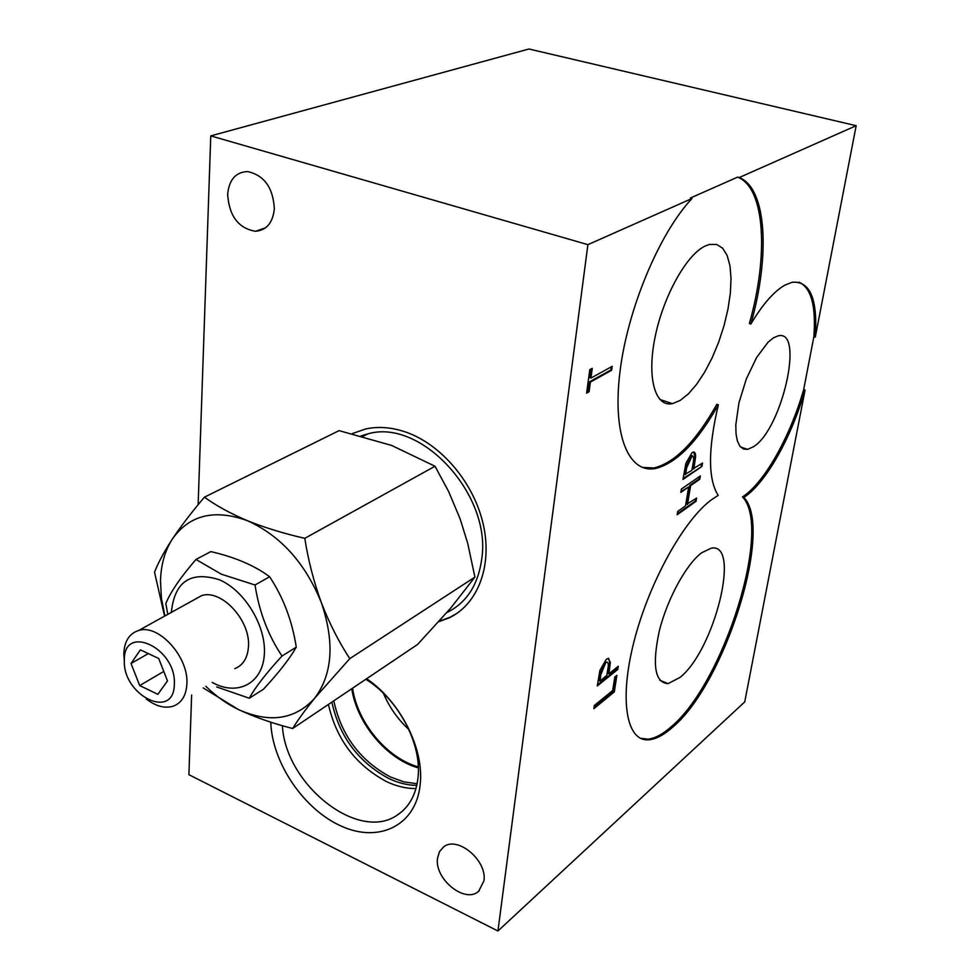 <?xml version="1.0" encoding="UTF-8"?>
<svg xmlns="http://www.w3.org/2000/svg" width="980" height="980" viewBox="0 0 980 980"><rect width="100%" height="100%" fill="white"/><g stroke="black" fill="none" stroke-linecap="round" stroke-linejoin="round"><path stroke-width="1.47" d="M227.642 194.469C229.198 216.066 238.471 228.34 255.462 231.28C266.56 230.325 272.844 222.815 274.339 208.777C273.126 187.646 264.208 175.249 247.573 171.561C235.69 172.113 229.038 179.757 227.642 194.469M437.546 858.137C434.14 878.864 465.047 904.05 478.632 891.273L483.899 880.971C487.575 860.465 457.084 835.205 443.401 847.088L439.432 851.767L437.546 858.137M270.75 722.162C272.146 762.869 303.763 809.566 341.457 826.201C379.089 843.302 416.084 825.528 420.163 784.711C424.463 749.136 400.575 701.68 366.643 678.723M282.399 725.69C285.364 784.735 358.974 843.229 397.917 814.625C409.371 806.761 416.059 794.474 418.007 777.753C422.111 744.09 398.321 699.132 365.822 679.275M438.783 621.675L448.852 618C477.456 604.66 492.499 566.624 483.471 525.317C474.553 484.034 442.311 445.214 406.872 432.462C392.343 427.292 378.537 426.129 365.466 429.007L352.273 433.601M328.435 704.436C336.324 739.288 355.654 765 386.402 781.55C396.447 786.303 406.308 788.643 415.986 788.557M692.015 198.487L587.89 244.657L497.938 931L744.727 701.913L805.058 389.979L803.686 389.55C790.076 437.08 764.229 483.042 742.473 496.909L743.869 497.399C774.065 528.428 724.943 683.538 672.745 727.136C664.183 734.767 656.367 738.969 649.287 739.741C626.784 742.497 618.735 701.202 633.95 641.741C648.956 582.39 684.481 518.69 712.423 499.077L718.205 495.415C707.928 479.257 707.964 449.048 718.34 404.789C697.331 442.103 676.372 463.344 655.473 468.501C628.817 473.72 612.279 435.573 619.862 372.694C627.249 310.023 658.989 233.571 692.015 198.487L690.337 198.046L737.597 177.135C765.356 187.829 768.675 255.67 749.369 323.547L750.876 323.988C762.611 304.4 773.882 291.489 784.686 285.241L792.024 282.277C810.068 280.672 817.822 298.949 815.287 337.12L813.878 336.704C816.132 305.956 811.17 287.777 799.019 282.167M742.473 496.909C772.742 527.951 723.644 683.011 671.423 726.572C662.848 734.192 655.02 738.393 647.939 739.165L640.393 738.271M679.948 677.45C714.445 650.573 741.578 541.585 711.088 548.224L701.582 552.818C686.172 564.345 667.331 598.854 659.381 630.667C651.97 665.077 654.873 682.742 668.078 683.636L679.948 677.45M680.194 400.428L688.401 393.85L696.694 384.246L704.706 372.069L712.142 357.847L718.659 342.192L724.012 325.752L727.969 309.19L730.345 293.216L731.031 278.504L729.965 265.703L727.148 255.449L722.677 248.234L716.723 244.473L709.508 244.436L705.024 246.103C686.196 254.947 662.933 297.124 654.946 337.769C646.739 378.488 655.326 407.398 672.464 403.638L680.194 400.428M753.657 446.623C781.991 429.301 804.935 328.496 778.034 335.907L773.526 337.806L768.063 342.192L756.658 357.43L746.319 378.942L738.932 402.89L735.808 424.904L736.041 433.956L737.426 441.159L739.925 446.231L743.379 448.987L747.642 449.367L753.657 446.623M446.831 612.598C466.517 602.896 478.166 584.999 481.756 558.931C491.801 494.606 420.788 418.031 367.831 433.895L361.069 435.892M164.873 615.967L161.406 598.253L160.5 581.018C160.953 564.505 164.983 550.417 172.566 538.731C189.679 514.831 214.645 508.828 247.45 520.711C280.574 535.717 305.197 562.973 321.293 602.48C329.194 622.974 338.688 641.692 349.774 658.634L474.92 577.098L450.678 608.127L417.603 644.436L292.653 728.508C272.881 723.473 254.8 717.152 238.422 709.532C226.882 703.995 216.029 696.253 205.861 686.319M351.771 688.732C356.977 723.461 386.671 759.047 418.338 767.916M164.579 616.138L154.522 572.198C158.258 562.594 164.285 551.434 172.566 538.731C181.239 525.819 191.86 511.964 204.44 497.166C216.176 505.692 230.508 513.545 247.45 520.711C264.784 527.693 283.894 533.561 304.792 538.326C308.259 560.389 313.759 581.765 321.293 602.48C334.817 642.292 332.6 674.228 314.629 698.274C294.992 719.7 269.586 723.448 238.422 709.532L203.215 687.936M352.579 688.193C357.43 722.615 386.88 758.128 418.301 766.899M167.8 614.35L165.816 603.545C170.557 591.969 180.614 577.269 195.963 559.47L210.823 551.605C234.882 557.118 254.494 565.497 269.623 576.742C283.33 597.457 292.212 620.94 296.266 647.168C289.811 658.536 278.884 672.55 263.473 689.222L249.275 698.238L216.715 686.956M171.329 612.402C174.501 581.654 190.488 570.764 219.287 579.719C244.645 590.462 266.168 625.902 264.367 653.991C262.946 682.264 239.451 695.678 215.037 683.893L212.195 682.448M195.963 559.47L221.382 574.207L255.033 584.999C259.161 611.679 268.153 635.346 282.007 656.024C266.009 673.456 255.106 687.531 249.275 698.238M234.784 668.642C243.052 665.322 247.609 658.033 248.454 646.776C250.794 620.585 221.382 588.747 201.586 595.644L193.967 599.87M124.35 661.28L123.823 653.88C124.325 641.3 129.274 633.497 138.695 630.471C158.552 623.684 188.821 656.955 186.886 683.869C186.212 695.433 181.729 702.856 173.436 706.115C165.02 708.748 155.979 706.396 146.326 699.058M124.35 660.3C123.37 623.219 176.474 647.768 174.342 684.187C174.183 721.023 122.463 695.506 124.35 660.3M131.014 663.485L139.699 685.559L157.841 694.33L167.482 680.904L158.723 658.486L140.397 649.85L131.014 663.485L148.335 653.599M139.699 685.559L163.782 671.435M282.007 656.024L296.266 647.168M269.623 576.742L255.033 584.999M349.774 658.634L314.629 698.274C305.099 710.071 297.773 720.153 292.653 728.508M685.51 474.7L686.649 467.815L692.186 455.761C693.816 456.337 694.097 458.995 693.019 463.761L691.88 470.363L684.763 474.443L685.902 467.558L690.68 455.847L691.427 456.092M599.907 681.027L600.899 674.473L605.714 662.652L606.877 662.076C608.409 662.615 608.702 665.004 607.796 669.217L606.792 675.502L599.907 681.027L599.172 680.72L600.164 674.167L604.979 662.345L605.714 662.652M304.792 538.326L435.01 466.247L391.596 445.422L339.08 430.637L204.44 497.166M435.01 466.247L448.705 491.691L460.135 518.885L467.742 543.435L474.92 577.098M690.68 455.847L692.272 455.749M604.979 662.345L606.877 662.076M693.767 452.025L694.82 456.754L693.093 468.771L702.501 463.111L701.937 466.443L683.121 478.559M701.631 463.712L701.202 466.198M615.991 676.041L613.566 691.635L594.027 707.658M608.629 658.352L609.609 662.149L608.176 673.505L608.899 673.811L618.27 666.29L617.78 669.463L617.057 669.156L597.445 684.922M617.4 666.988L617.057 669.156M611.251 366.863L610.81 370.024L589.556 381.808L588.233 391.498L586.702 392.355M591.32 368.823L590.095 377.802L590.94 378.072L612.194 366.349L611.63 370.293L610.81 370.024M699.451 476.55L699.034 479L689.883 485.345L686.723 504.271L696.584 498.06L696.02 501.331L695.298 501.074L677.29 513.875M696.02 501.331L677.143 514.77L677.695 511.45L685.51 505.901L688.683 486.95L680.978 491.531M695.702 498.685L695.298 501.074M737.597 177.135L739.226 177.552C766.936 188.234 770.207 256.099 750.876 323.988M701.937 466.443L682.974 479.428L685.914 463.221L691.99 452.699L693.399 452.062C695.028 451.964 695.751 453.618 695.567 456.999L693.828 469.028M695.567 456.999L694.82 456.754M805.058 389.979C791.436 437.533 765.601 483.507 743.869 497.399M642.255 467.399L653.942 467.962C674.865 462.83 695.837 441.6 716.846 404.299L718.34 404.789M614.288 691.929L593.868 708.675L594.346 705.514L612.708 690.484L614.803 676.996L616.873 675.33L614.288 691.929L613.566 691.635M617.78 669.463L597.286 685.939L599.883 670.492L606.191 659.43L608.262 658.364L610.344 662.456L608.899 673.811M610.344 662.456L609.609 662.149M611.63 370.293L590.389 382.077L589.556 381.808M590.389 382.077L589.066 391.78L588.233 391.498M589.066 391.78L586.591 393.164L589.788 369.656L592.275 368.309L590.94 378.072M689.883 485.345L690.618 485.602L687.458 504.529M688.683 486.95L680.831 492.401L681.394 489.045L700.333 475.937L699.769 479.257L699.034 479M699.769 479.257L690.618 485.602M439.261 621.149L449.845 617.339L456.888 613.394M803.686 389.55L813.878 336.704M815.287 337.12L856.177 125.697L739.226 177.552M497.938 931L188.895 774.678L191.627 695.016M587.89 244.657L210.761 135.889L528.943 49L856.177 125.697M210.761 135.889L198.132 504.737M364.425 434.789L363.531 436.076M331.889 702.109C339.399 736.642 358.386 762.122 388.876 778.537C398.333 783.008 407.631 785.286 416.782 785.384M417.125 783.755L403.882 781.869L390.469 776.993C360.064 760.627 341.187 735.233 333.812 700.81M383.401 693.252C389.305 707.18 397.807 719.283 408.905 729.586M450.028 617.424L448.852 618M685.902 467.558L686.649 467.815M600.164 674.167L600.899 674.473M693.534 466.1L694.281 466.358M608.556 670.969L609.291 671.263M265.543 227.838L255.462 231.28M479.281 890.698L478.632 891.273M402.682 810.889L397.917 814.625M647.939 739.165L649.287 739.741M367.831 433.895L362.918 436.382M201.586 595.644L138.695 630.471M692.186 455.761L691.439 455.504M740.574 447.002L747.642 449.367M659.883 399.509L672.464 403.638M659.871 680.279L668.078 683.636M653.942 467.962L655.473 468.501"/></g></svg>
